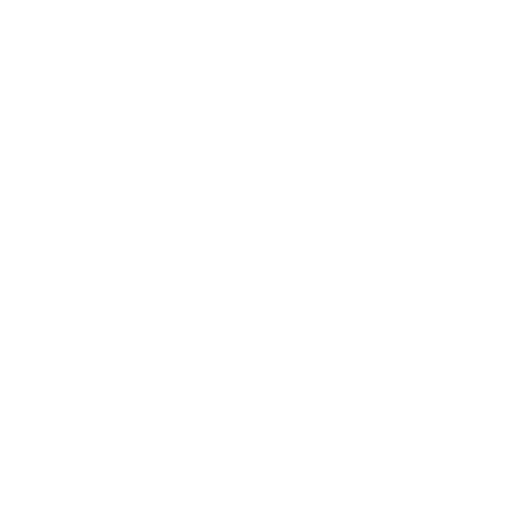 <?xml version="1.0" encoding="UTF-8"?>
<svg xmlns="http://www.w3.org/2000/svg" width="530" height="530" viewBox="0 0 530 530"><rect width="100%" height="100%" fill="white"/><g stroke="black" fill="none" stroke-linecap="round" stroke-linejoin="round"><path stroke-width="0.79" d="M265 305.744L265 301.245M265 378.811L265 383.309M265 227.019L265 193.086L265 227.019M265 436.806C265 449.42 265 449.42 265 436.806C265 424.199 265 424.199 265 436.806M265 339.856C265 352.463 265 352.463 265 339.856C265 327.242 265 327.242 265 339.856M265 433.063L265 432.314M265 460.61L265 437.111L265 460.61M265 336.875L265 313.376L265 336.875M265 331.243L265 327.533L265 331.243M265 447.035L265 443.325L265 447.035M265 241.488L265 165.797M265 33.112L265 39.167L265 33.112M265 291.374L265 485.288L265 291.374M265 491.31L265 470.276L265 491.31M265 297.436L265 476.801L265 297.436M265 286.544L265 500.115M265 218.539L265 39.167L265 218.539M265 178.544C265 191.615 265 191.615 265 178.544C265 165.466 265 165.466 265 178.544M265 81.587C265 94.665 265 94.665 265 81.587C265 68.516 265 68.516 265 81.587M265 26.5L265 132.381M265 469.341L265 503.5L265 469.341M265 42.804L265 47.654L265 42.804M265 120.37L265 125.219L265 120.37M265 117.945L265 127.644L265 117.945M265 40.379L265 50.078L265 40.379"/></g></svg>
